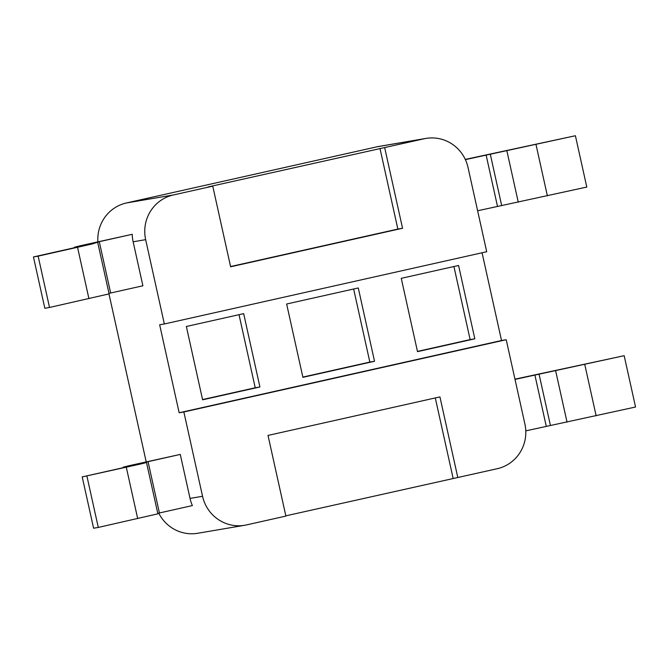 <?xml version="1.0" encoding="UTF-8"?>
<svg xmlns="http://www.w3.org/2000/svg" width="669" height="669" viewBox="0 0 669 669"><rect width="100%" height="100%" fill="white"/><g stroke="black" fill="none" stroke-linecap="round" stroke-linejoin="round"><path stroke-width="1" d="M384.675 147.615L402.554 228.263L230.629 266.797L212.75 186.141L208.051 186.944L424.071 138.784A37.556 36.703 -99.7 0 1 425.894 138.424L378.955 146.419A37.556 36.703 80.3 0 0 377.132 146.779L126.408 202.966A37.556 36.703 80.3 0 0 97.883 241.743M158.745 513.123A37.556 36.703 80.3 0 0 197.731 533.268L244.67 525.274A37.556 36.703 -99.7 0 1 202.548 496.281L183.858 411.962L179.158 412.765L159.657 324.774L164.348 323.98L145.658 239.661A37.556 36.703 -99.7 0 1 173.346 194.972L212.75 186.141M108.98 293.942L146.193 461.802M425.894 138.424A37.556 36.703 -99.7 0 1 468.016 167.417L486.706 251.736L164.348 323.98M482.065 252.773L501.524 340.513L506.216 339.718L524.906 424.037A37.556 36.703 -99.7 0 1 497.218 468.718L285.839 515.841M132.236 234.301L99.28 241.685L110.661 293.014L142.89 285.788L133.139 241.793A37.556 36.703 -99.7 0 1 132.236 234.301L80.054 245.807L74.401 247.246L74.518 247.731L74.401 247.246M180.279 454.418L145.156 462.321L146.494 462.513L140.841 463.952L82.212 476.905L124.501 467.397L123.171 467.205L128.816 465.766L180.279 454.418L190.029 498.413A37.556 36.703 -99.7 0 0 192.379 505.58L157.759 513.349M457.813 477.549L439.934 396.901L268.01 435.427L285.889 516.083L246.493 524.914A37.556 36.703 -99.7 0 1 244.67 525.274M506.216 339.718L183.858 411.962M99.28 241.685L92.079 243.993L38.141 256.143L49.523 307.472L44.831 308.267L33.45 256.946L75.731 247.438L74.41 247.246M110.661 293.014L108.997 293.39M109.097 293.875L49.523 307.472M38.141 256.143L33.45 256.946M465.39 159.632L575.407 135.732L465.281 159.406M575.407 135.732L586.788 187.061L477.624 210.768M157.859 513.834L98.284 527.431L86.911 476.102M98.284 527.431L93.593 528.226L82.212 476.905M123.272 467.698L123.163 467.205L123.28 467.69M525.792 430.861L635.55 407.02L624.169 355.691L515.013 379.398M514.963 379.156L624.169 355.691M259.915 386.966L202.607 399.811L186.358 326.489L243.667 313.644L259.915 386.966L255.224 387.769L239.025 314.689M202.556 399.569L255.224 387.769M417.515 351.643L401.258 278.329L458.566 265.484L474.823 338.807L417.515 351.643M417.464 351.409L470.131 339.601L453.925 266.521M474.823 338.807L470.131 339.601M302.898 377.333L286.641 304.01L358.283 287.963L374.531 361.277L302.898 377.333M302.848 377.09L369.84 362.08L353.642 289M374.531 361.277L369.84 362.08M230.571 266.555L397.854 229.066L379.975 148.409M402.554 228.263L397.854 229.066M453.122 478.352L435.293 397.938M179.158 412.765L501.524 340.513M377.132 146.779L424.071 138.784M173.346 194.972L126.408 202.966M133.139 241.793L145.658 239.661M202.548 496.281L190.029 498.413M77.545 247.313L88.918 298.642M486.112 154.991L497.485 206.311M490.268 154.096L501.65 205.416M536.011 144.563L547.384 195.892M506.885 150.851L518.266 202.172M159.423 512.964L148.041 461.643M137.689 518.6L126.307 467.271M550.411 425.375L539.03 374.055M546.255 426.27L534.874 374.949M596.154 415.85L584.773 364.521M567.028 422.131L555.646 370.81M109.106 293.883L97.733 242.554M157.876 513.842L146.494 462.513"/></g></svg>
